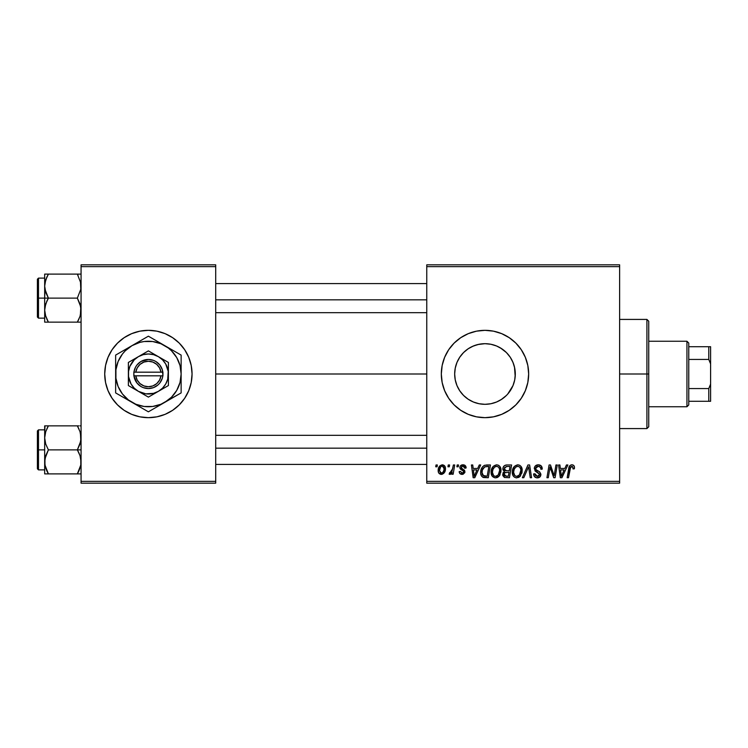 <?xml version="1.0" encoding="UTF-8"?>
<svg xmlns="http://www.w3.org/2000/svg" width="748" height="748" viewBox="0 0 748 748"><rect width="100%" height="100%" fill="white"/><g stroke="black" fill="none" stroke-linecap="round" stroke-linejoin="round"><path stroke-width="1.12" d="M105.562 382.537A43.665 43.665 0 0 0 108.039 390.69L112.078 398.263L117.511 404.874L124.131 410.306L131.676 414.345L139.867 416.832L148.385 417.665A43.665 43.665 0 0 1 106.618 386.735A43.665 43.665 0 0 0 148.385 417.665L154.088 417.291M106.618 361.265A43.665 43.665 0 0 1 148.385 330.336A43.665 43.665 0 0 0 106.618 361.265M139.867 416.832L148.385 417.665L156.902 416.832L165.102 414.345L172.648 410.306L179.268 404.874L184.691 398.263L188.73 390.708L191.217 382.518A43.665 43.665 0 0 0 192.058 374.019A43.665 43.665 0 0 1 148.385 417.665A43.665 43.665 0 0 1 104.72 374A43.665 43.665 0 0 0 105.552 382.499L108.049 390.708M108.049 390.727A43.665 43.665 0 0 0 188.72 390.727M188.739 390.69A43.665 43.665 0 0 0 191.208 382.537M514.951 369.447L515.297 374A30.313 30.313 0 0 1 484.985 404.313A30.313 30.313 0 0 1 454.672 374L455.252 379.881L456.972 385.566M510.575 390.25L511.118 389.353M456.953 385.529L455.252 379.881L454.672 374L455.252 368.11L456.981 362.397L459.786 357.161L463.554 352.57L468.145 348.792L473.391 345.997L479.075 344.267L484.985 343.687L490.903 344.267L496.588 345.997L501.824 348.792L506.424 352.57L510.192 357.161L512.988 362.397L514.717 368.091L515.297 374L514.717 379.909L512.988 385.603L507.78 393.981M501.113 399.666L506.359 395.496M491.043 403.705L496.382 402.087M496.794 401.919L497.916 401.414M485.078 404.313L490.772 403.752M480.702 404.004L484.928 404.313M472.914 401.807L475.326 402.733M464.143 396.01L465.209 396.964M456.916 385.444L457.645 387.09M509.248 410.306L515.868 404.874L521.291 398.263L525.33 390.708A43.665 43.665 0 0 0 528.658 374A43.665 43.665 0 0 1 484.985 417.665A43.665 43.665 0 0 1 441.32 374A43.665 43.665 0 0 0 444.639 390.69L448.678 398.263L454.111 404.874L460.731 410.306L468.276 414.345L476.467 416.832L484.985 417.665L493.502 416.832L501.702 414.345L509.248 410.306L515.868 404.874A43.665 43.665 0 0 0 525.32 390.727M444.649 390.727A43.665 43.665 0 0 0 515.849 404.892M215.704 374L426.762 374L215.704 374M506.424 395.43L501.824 399.208L496.588 402.003L490.903 403.733L484.985 404.313L479.075 403.733L473.391 402.003L468.145 399.208L463.554 395.43L459.786 390.839L456.981 385.603L455.252 379.891L454.672 374A30.313 30.313 0 0 1 484.985 343.687A30.313 30.313 0 0 1 515.297 374L514.951 378.553M467.79 398.955L465.658 397.347M472.409 401.583L470.314 400.526M478.552 403.621L477.897 403.471M490.305 403.845L486.509 404.275M484.452 404.303L483.75 404.285M495.924 402.265L492.689 403.322M500.449 400.068L498.514 401.124M505.713 396.122L503.563 397.955M509.584 391.718L508.949 392.569M514.493 380.956L513.549 384.145M512.548 386.613L511.997 387.754M426.762 483.171L619.625 483.171L619.625 481.347L426.762 481.347L426.762 266.653L619.625 266.653L619.625 481.347L619.625 264.829L426.762 264.829L619.625 264.829L619.625 266.653L426.762 266.653L426.762 264.829L426.762 481.347L619.625 481.347L619.625 483.171L426.762 483.171L426.762 481.347L426.762 483.171M457.196 464.976L456.888 466.789L458.244 466.789L458.524 464.976L457.196 464.976L456.888 466.789L458.244 466.789L458.524 464.976L457.196 464.976M448.267 464.976L447.959 466.789L449.314 466.789L449.595 464.976L448.267 464.976L447.959 466.789L449.314 466.789L449.595 464.976L448.267 464.976M496.663 464.807L493.25 466.341L491.184 470.931L492.109 476.037L495.008 477.85L497.626 477.364L498.925 476.364L500.945 471.82L500.103 466.799L498.542 465.275L496.663 464.807C492.932 465.695 491.081 468.155 491.109 472.203C491.015 475.429 492.483 477.318 495.503 477.879L499.29 475.952L501.029 470.314C501.048 467.182 499.589 465.34 496.663 464.807M479.262 464.976L477.701 468.444L473.175 468.444L472.745 464.976L471.418 464.976L473.157 477.71L474.774 477.71L480.693 464.976L479.262 464.976L477.701 468.444L473.175 468.444L472.745 464.976L471.418 464.976L473.157 477.71L474.774 477.71L480.693 464.976L479.262 464.976M506.518 464.976L504.414 465.667L503.114 467.472L502.937 469.735L504.442 471.511L503.095 472.783L502.768 475.513L504.442 477.495L509.463 477.71L511.613 464.976L506.518 464.976C504.227 465.265 503.011 466.584 502.852 468.931L504.442 471.511L502.684 474.615L504.442 477.495L509.463 477.71L511.613 464.976L506.518 464.976M527.938 464.976L522.375 477.71L523.796 477.71L528.574 466.789L530.239 477.71L531.576 477.71L529.631 464.976L527.938 464.976L522.375 477.71L523.796 477.71L528.574 466.789L530.239 477.71L531.576 477.71L529.631 464.976L527.938 464.976M574.473 467.612L574.146 466.032L572.94 464.976L571.22 464.873L569.621 465.929L567.171 477.71L568.517 477.71L570.687 466.771L572.594 466.546L573.024 468.94L574.352 468.781L574.473 467.612C574.464 465.854 573.594 464.919 571.865 464.807C569.948 465.116 568.91 466.303 568.751 468.37L567.171 477.71L568.517 477.71L570.041 468.687L571.781 466.294L573.146 467.837L573.024 468.94L574.352 468.781L574.473 467.612M555.932 464.976L554.156 475.765L550.491 464.976L549.088 464.976L546.938 477.71L548.284 477.71L550.051 466.902L553.698 477.71L555.091 477.71L557.269 464.976L555.932 464.976L554.156 475.765L550.491 464.976L549.088 464.976L546.938 477.71L548.284 477.71L550.051 466.902L553.698 477.71L555.091 477.71L557.269 464.976L555.932 464.976M525.33 390.708L527.817 382.518L528.658 374L527.817 365.482L525.33 357.292L521.291 349.737L515.868 343.126L509.248 337.694L501.702 333.655L493.502 331.168L484.985 330.336L476.467 331.168L468.276 333.655L460.731 337.694L454.111 343.126L448.678 349.737L444.649 357.292L442.161 365.482L441.32 374L442.161 382.518L444.649 390.708M566.432 464.976L564.862 468.444L560.346 468.444L559.915 464.976L558.588 464.976L560.327 477.71L561.944 477.71L567.863 464.976L566.432 464.976L564.862 468.444L560.346 468.444L559.915 464.976L558.588 464.976L560.327 477.71L561.944 477.71L567.863 464.976L566.432 464.976M538.27 464.807L535.446 465.817L534.343 467.79L535.091 470.988L539.542 474.251L538.897 475.962L537.139 476.373L535.325 475.41L534.942 473.774L533.614 473.905L534.203 476.28L536.596 477.822L539.888 476.99L540.869 474.082L539.719 471.969L535.942 469.538L535.811 467.519L536.812 466.565L538.869 466.35L540.467 467.248L540.898 469.276L542.216 469.118L541.309 465.957L538.27 464.807C535.849 464.919 534.521 466.163 534.278 468.547L539.57 474.578L537.373 476.383L534.942 473.774L533.605 474.185C533.782 476.504 535.026 477.729 537.326 477.879C539.542 477.804 540.729 476.672 540.898 474.494L539.392 471.708L535.942 469.538L535.605 468.426L538.186 466.294L540.552 467.397L540.898 469.276L542.216 469.118C542.263 466.387 540.944 464.947 538.27 464.807M517.831 464.807L514.418 466.341L512.352 470.931L512.801 475.158L514.325 477.121L516.176 477.85L518.794 477.364L520.094 476.364L522.113 471.82L521.272 466.799L519.72 465.275L517.831 464.807C514.11 465.695 512.258 468.155 512.277 472.203C512.193 475.429 513.661 477.318 516.681 477.879L520.458 475.952L522.207 470.314C522.216 467.182 520.767 465.34 517.831 464.807M466.135 467.949L464.789 465.247L462.685 464.817L460.805 465.48L459.908 466.92L460.011 468.398L463.423 471.072L463.638 472.1L461.909 473.222L460.506 471.427L459.188 471.586L459.833 473.475L462.993 474.316L464.863 472.558L464.564 470.37L461.329 468.014L461.712 466.303L463.395 466.013L464.396 466.659L464.807 468.285L466.135 467.949C466.041 465.929 464.985 464.882 462.975 464.807C461.133 464.826 460.095 465.714 459.842 467.491L460.516 469.174L463.517 471.221L463.648 471.969L462.255 473.241L460.506 471.427L459.188 471.586C459.337 473.419 460.347 474.354 462.199 474.4L464.976 471.764L461.17 467.388L462.909 465.967L464.807 468.285L466.135 467.949M486.677 464.976L484.124 465.49L482.479 466.883L481.067 469.697L480.712 473.269L481.254 475.532L482.778 477.243L488.294 477.71L490.445 464.976L484.629 465.275C481.927 466.836 480.609 469.248 480.684 472.493C480.525 474.868 481.46 476.551 483.498 477.542L488.294 477.71L490.445 464.976L486.677 464.976M442.302 464.807L440.02 465.714L438.393 468.594L438.543 472.577L440.572 474.326L443.629 473.503L445.247 470.501L445.051 466.509L442.302 464.807C439.469 465.518 438.094 467.425 438.178 470.529C438.122 472.773 439.151 474.064 441.264 474.4C444.181 473.699 445.584 471.726 445.453 468.5C445.453 466.313 444.396 465.088 442.302 464.807M453.372 464.976L452.035 471.175L450.894 472.717L449.623 472.614L449.52 474.288L450.726 474.157L452.138 472.325L451.801 474.232L453.148 474.232L454.709 464.976L453.372 464.976L452.699 468.678L449.09 474.064L449.997 474.4L452.138 472.325L451.801 474.232L453.148 474.232L454.709 464.976L453.372 464.976M436.028 464.976L435.719 466.789L437.075 466.789L437.346 464.976L436.028 464.976L435.719 466.789L437.075 466.789L437.346 464.976L436.028 464.976M515.194 376.571L514.493 367.044M514.128 365.66L512.548 361.387M513.549 363.855L514.119 365.641M507.789 354.019L509.584 356.291M511.118 358.638L511.987 360.227M503.563 350.045L505.713 351.878M498.533 346.885L501.113 348.334M492.708 344.688L495.915 345.726M486.509 343.725L490.277 344.155M480.693 343.996L484.433 343.697M475.279 345.286L478.533 344.379M470.296 347.483L472.914 346.193M465.63 350.672L467.79 349.045M461.413 354.945L463.339 352.776M457.645 360.91L459.693 357.301M455.261 368.091L454.672 374L455.252 368.138L456.953 362.471M81.065 483.171L215.704 483.171L215.704 481.347L81.065 481.347L81.065 266.653L215.704 266.653L215.704 481.347L215.704 264.829L81.065 264.829L215.704 264.829L215.704 266.653L81.065 266.653L81.065 264.829L81.065 481.347L215.704 481.347L215.704 483.171L81.065 483.171L81.065 481.347L81.065 483.171M191.217 382.518L192.058 374L191.217 365.482L188.73 357.292L184.691 349.737L179.268 343.126L172.648 337.694L165.102 333.655L156.902 331.168L148.385 330.336L142.69 330.709M156.902 331.168L148.385 330.336L139.867 331.168L131.676 333.655L124.131 337.694L117.511 343.126L112.078 349.737L108.049 357.292L105.562 365.482L104.72 374L105.562 382.518M448.678 349.737L444.649 357.292A43.665 43.665 0 0 0 441.32 374A43.665 43.665 0 0 1 484.985 330.336A43.665 43.665 0 0 1 528.658 374A43.665 43.665 0 0 0 525.339 357.301M525.32 357.273A43.665 43.665 0 0 0 454.13 343.108M454.092 343.145A43.665 43.665 0 0 0 444.649 357.273M521.291 349.737L515.868 343.126M501.702 333.655L499.168 332.701M460.731 337.694L454.111 343.126M448.678 398.263L454.111 404.874M468.276 414.345L470.529 415.205M459.609 357.432L456.972 362.425M463.152 352.981L461.273 355.122M467.444 349.279L464.162 351.971M484.9 343.687L477.85 344.538L472.399 346.427M489.547 344.033L485.078 343.687M497.897 346.576L496.794 346.081M496.382 345.913L495.232 345.473M506.377 352.523L500.449 347.932M508.939 355.422L506.433 352.579M511.997 360.246L510.575 357.75M105.552 365.501A43.665 43.665 0 0 0 104.72 373.981A43.665 43.665 0 0 1 148.385 330.336A43.665 43.665 0 0 1 192.058 374A43.665 43.665 0 0 0 191.217 365.501M191.208 365.463A43.665 43.665 0 0 0 188.739 357.31M188.72 357.273A43.665 43.665 0 0 0 108.049 357.273M108.039 357.31A43.665 43.665 0 0 0 105.562 365.463M550.051 466.902L550.21 467.528M550.547 468.781L550.734 469.398M550.893 469.903L551.061 470.408M560.981 473.138L560.533 469.931L564.142 469.931L561.318 476.317L560.533 469.931L564.142 469.931L561.318 476.317L561.187 474.728M574.445 467.07L574.342 466.537M537.962 472.736L538.523 473.073M537.251 466.406L537.719 466.322M514.007 466.827L513.633 467.341M512.791 469.061L512.604 469.679M512.352 470.931L512.296 471.567M521.814 473.288L522.113 471.82M518.224 475.99L516.363 476.364L514.792 475.597L513.605 472.343C513.521 469.164 514.905 467.154 517.738 466.294C519.841 466.696 520.898 468.014 520.879 470.249L519.421 474.971L516.718 476.383C514.587 475.971 513.549 474.625 513.605 472.343L514.147 469.389L515.868 466.958L518.084 466.322L519.897 467.313L520.842 469.548L520.571 472.745L519.421 474.971L517.504 476.289M503.872 466.182L503.441 466.789M506.892 466.471L510.024 466.462L509.295 470.763L506.49 470.763L504.171 468.968L506.237 466.528L510.024 466.462L509.295 470.763L505.648 470.707L504.404 469.996L504.591 467.547L507.219 466.462M504.769 476.037L504.012 474.559L504.741 472.773L509.042 472.25L508.378 476.224L506.106 476.224L504.049 474.064L504.741 472.773L509.042 472.25L508.378 476.224L504.601 475.934M505.227 472.493L505.77 472.343M464.396 466.659L462.909 465.967M461.881 468.575L462.713 469.071M464.302 470.062L464.695 470.586M459.394 472.727L459.235 472.166M462.423 470.399L461.432 469.838M460.357 468.996L460.011 468.398M465.05 465.424L465.948 466.696M473.821 473.138L473.362 469.931L476.972 469.931L474.157 476.317L473.362 469.931L476.972 469.931L474.157 476.317L474.017 474.728M480.684 472.493L480.712 473.269M485.284 476.224L483.61 476.009L482.011 472.577C481.927 468.828 483.647 466.789 487.154 466.462L488.855 466.462L487.2 476.224L482.806 475.419L482.021 473.082L482.376 470.006L484.751 466.846L488.855 466.462L487.2 476.224L484.854 476.214M496.597 477.748L497.626 477.364M499.729 475.345L500.103 474.69M497.055 475.99L495.195 476.364L493.615 475.597L492.427 472.343C492.352 469.164 493.727 467.154 496.56 466.294C498.673 466.696 499.72 468.014 499.711 470.249L498.243 474.971L495.55 476.383C493.418 475.971 492.38 474.625 492.427 472.343L492.969 469.389L494.69 466.958L496.915 466.322L498.72 467.313L499.664 469.548L499.393 472.745L498.243 474.971L496.326 476.289M438.543 472.577L438.88 473.185M441.769 474.372L442.264 474.269M445.443 469.005L445.453 468.5M440.666 473.091L439.497 470.539L440.609 466.93L442.292 465.967L444.134 468.641C444.256 470.978 443.321 472.512 441.32 473.241L439.497 470.539C439.422 468.257 440.357 466.733 442.292 465.967L443.966 467.36L443.985 470.109L442.676 472.708L440.46 472.979M513.979 474.438L513.754 473.755M482.301 474.559L482.161 474.073M484.33 467.079L485.218 466.677M492.81 474.438L492.586 473.755M148.385 330.336A43.665 43.665 0 0 1 190.151 361.265A43.665 43.665 0 0 0 148.385 330.336M190.151 386.735A43.665 43.665 0 0 1 148.385 417.665A43.665 43.665 0 0 0 190.151 386.735M646.917 374L648.74 374L648.74 321.238L648.74 426.762L648.74 374L646.917 374L646.917 319.415L646.917 374L619.625 374L646.917 374L646.917 428.585L646.917 374M44.955 289.28L44.674 298.125L48.396 298.125L45.721 292.328L44.674 286.119L45.712 279.958L48.396 274.114L77.353 274.114L80.793 282.968L80.803 289.233L77.353 298.125L48.396 298.125L44.955 289.28M80.793 274.114L44.674 274.114L44.674 298.125L37.4 298.125L37.4 317.049L37.4 279.21L37.4 298.125L38.494 298.125L38.494 278.116L38.494 298.125L44.674 298.125L44.674 310.139L45.712 303.969L48.396 298.125L77.353 298.125L80.017 303.931L81.065 310.139L80.036 316.301L77.353 322.145L48.396 322.145L45.721 316.339L44.674 310.139L44.674 322.145L80.793 322.145M44.861 312.683L44.945 313.272M46.797 319.069L48.396 322.145L46.9 322.145L48.396 322.145L45.721 316.339L44.674 310.139L44.674 322.145L45.721 322.145L44.674 322.145M78.849 319.284L77.353 322.145L78.849 322.145L77.353 322.145L80.027 316.32L78.381 320.247M80.644 314.076L80.438 314.927M80.887 283.576L80.803 283.015L80.887 283.576M80.447 281.37L80.803 289.233L77.353 298.125L80.793 306.979L80.382 315.151M47.358 276.031L45.721 279.939L48.396 274.114L44.674 274.114L46.9 274.114M44.955 282.968L45.31 281.323M44.945 274.114L45.721 274.114L44.674 274.114L45.721 274.114L44.674 274.114L44.674 286.119L44.945 283.015L46.9 276.975L45.366 281.108M38.494 298.125L38.494 318.143L38.494 298.125M45.721 322.145L48.396 322.145L45.366 315.17M46.9 300.995L48.396 298.125L44.674 298.125L44.674 310.139L44.945 307.026L46.9 300.995M80.027 274.114L77.353 274.114L78.035 275.358M78.316 274.114L78.849 274.114M215.704 299.845L426.762 299.845L215.704 299.845M80.419 281.267L80.644 282.183M45.319 314.983L44.955 313.29M48.396 274.114L46.797 277.19M44.861 283.576L44.945 282.987M80.887 312.683L80.803 313.244M426.762 448.155L215.704 448.155L426.762 448.155M80.793 458.72L80.803 464.985L77.353 473.886L80.803 464.985L81.065 461.881L80.017 455.672L80.793 458.72M78.849 452.727L80.017 455.672L77.353 449.875L48.396 449.875L45.721 444.069L44.674 437.861L45.712 431.699L48.396 425.855L45.721 431.68L48.396 425.855L44.674 425.855L45.721 425.855L44.674 425.855L44.674 449.875L37.4 449.875L37.4 468.79L37.4 430.951L37.4 449.875L38.494 449.875L38.494 469.884L38.494 449.875L44.674 449.875L44.674 461.881L45.712 455.71L48.396 449.875L77.353 449.875L78.849 452.727M81.065 449.875L77.353 449.875L81.065 449.875M44.861 464.424L44.945 465.013M45.301 466.63L44.674 461.881L44.674 473.886L48.396 473.886L44.955 465.032L44.945 458.767L48.396 449.875L45.721 444.069L44.674 437.861L44.674 473.886L45.721 473.886L44.674 473.886M46.787 470.791L45.366 466.892L48.396 473.886L77.353 473.886L48.396 473.886L46.9 471.025M80.644 465.817L80.438 466.677M80.887 435.317L80.803 434.756L80.887 435.317M80.447 433.111L80.803 440.974L77.353 449.875L80.036 444.031L81.065 437.861L80.017 431.661L77.353 425.855L48.396 425.855L77.353 425.855L78.849 428.716L77.353 425.855L78.849 425.855L77.353 425.855L78.849 425.855L77.353 425.855L78.942 428.931M44.955 434.71L45.31 433.073M80.793 425.855L80.027 425.855M81.065 473.886L78.849 473.886L81.065 473.886M78.39 471.969L77.353 473.886L78.849 471.025L77.353 473.886L80.793 473.886M44.674 429.857L38.494 429.857L38.494 449.875L38.494 429.857L37.4 430.951M44.945 425.855L44.674 437.861L45.366 432.83M46.9 428.716L48.396 425.855L45.712 425.855L48.396 425.855L47.367 427.753M47.423 473.886L48.396 473.886L47.704 472.643M45.712 473.886L46.9 473.886M77.353 473.886L78.849 473.886M78.942 470.81L80.382 466.892M80.419 433.017L80.644 433.924M45.319 466.733L44.955 465.032M44.861 435.317L44.945 434.728M686.945 341.247L688.768 343.07L688.768 346.707L688.768 343.07L686.945 341.247L648.74 341.247L686.945 341.247L686.945 406.753L648.74 406.753L686.945 406.753L686.945 341.247M688.768 404.93L686.945 406.753L688.768 404.93L688.768 401.293L688.768 404.93M688.768 359.442L688.768 388.558L688.768 346.707L688.768 359.442L708.777 359.442L710.6 363.874L710.6 384.126L708.777 388.558L688.768 388.558L688.768 401.293L688.768 388.558L708.777 388.558L708.777 401.293L710.6 401.293L710.6 384.126L710.6 401.293L708.777 401.293L708.777 388.558L710.6 384.126L710.6 346.707L688.768 346.707L708.777 346.707L708.777 359.442L708.777 346.707L710.6 346.707L710.6 363.874L708.777 359.442L688.768 359.442M688.768 401.293L708.777 401.293L688.768 401.293M160.988 375.823L135.781 375.823L137.211 380.106L140.054 383.631L143.934 385.931L148.385 386.735L152.835 385.931L156.725 383.631L159.567 380.106L160.988 375.823A12.735 12.735 0 0 1 135.781 375.823L133.948 375.823A14.558 14.558 0 0 0 162.83 375.823L160.988 375.823L162.83 375.823L162.269 378.385L159.82 383.013L158.015 384.921L153.536 387.614L148.385 388.558L143.242 387.614L140.876 386.473L136.959 383.013L133.836 375.823L133.836 372.177L135.519 367.193L136.959 364.987L140.876 361.527L148.385 359.442L153.536 360.386L155.893 361.527L159.82 364.987L162.269 369.615L162.942 375.823L135.781 375.823M158.398 356.665L148.385 350.887L128.376 362.443L128.376 385.557L148.385 397.113L168.403 385.557L168.403 362.443L148.385 350.887L128.376 362.443L128.376 385.557L148.385 397.113L168.403 385.557L168.403 374A20.018 20.018 0 0 1 138.38 391.335A20.018 20.018 0 0 1 138.38 356.665A20.018 20.018 0 0 1 168.403 374L168.403 362.443L158.398 356.665L153.564 354.664L148.385 353.982L143.205 354.664L138.38 356.665L134.238 359.844L129.9 366.342L128.544 371.391L128.544 376.609L131.059 384.005L134.238 388.156L138.38 391.335L145.776 393.841L153.564 393.336L158.398 391.335L162.54 388.156L165.719 384.005L167.72 379.18L168.225 371.391L165.719 363.996L162.54 359.844L158.398 356.665M164.766 402.359L171.544 397.16L176.752 390.372L180.025 382.48L181.138 374L180.025 365.52L176.752 357.628L171.544 350.84L168.328 348.016L160.923 343.743L152.657 341.527L144.112 341.527L139.913 342.369L132.013 345.641L125.225 350.84L122.401 354.066L118.128 361.471L115.921 369.727L115.921 378.273L118.128 386.529L122.401 393.934L128.45 399.984L135.856 404.257L144.112 406.473L152.657 406.473L160.923 404.257L181.138 392.906L181.138 355.094L148.385 336.179L115.641 355.094L115.641 392.906L148.385 411.821L181.138 392.906L181.138 374A32.753 32.753 0 0 1 132.013 402.359L148.385 411.821L160.493 404.827M132.013 402.359A32.753 32.753 0 0 1 115.641 374L115.641 392.906L127.74 399.899M115.641 374A32.753 32.753 0 0 1 132.013 345.641L115.641 355.094L115.641 378.937M132.013 345.641A32.753 32.753 0 0 1 164.766 345.641L148.385 336.179L136.248 343.192M181.138 359.601L181.138 355.094L164.766 345.641A32.753 32.753 0 0 1 181.138 374L181.138 357.825M181.138 383.733L181.138 388.399M181.138 378.937L181.138 381.723M169.057 399.881L171.47 398.488M173.227 397.478L178.707 394.308M156.351 407.221L158.052 406.239M152.798 409.268L152.302 409.558M138.717 406.239L136.286 404.827M145.953 410.409L140.446 407.239M125.309 398.488L123.57 397.487M120.045 395.458L119.549 395.168M115.641 383.715L115.641 382.35M115.641 390.101L115.641 388.408M123.551 350.522L118.072 353.692M125.309 349.512L127.702 348.129M115.641 364.267L115.641 359.601M115.641 369.063L115.641 366.903M158.052 341.761L160.493 343.173M148.385 336.179L156.323 340.761M140.418 340.779L138.717 341.761M143.971 338.732L144.476 338.442M181.138 369.073L181.138 374M181.138 364.276L181.138 365.65M171.47 349.512L173.199 350.513M176.715 352.542L177.229 352.832M164.766 345.641L169.039 348.101M122.41 354.056L120.026 357.628M174.359 393.944L176.752 390.372M135.781 372.177L160.988 372.177L159.567 367.894L156.725 364.37L152.835 362.069L148.385 361.265L143.934 362.069L140.054 364.37L137.211 367.894L135.781 372.177A12.735 12.735 0 0 1 160.988 372.177L162.83 372.177A14.558 14.558 0 0 0 133.948 372.177L160.988 372.177M162.942 375.823L162.942 372.177L162.83 375.823M133.948 375.823L133.836 372.177L133.836 375.823M619.625 319.415L646.917 319.415L648.74 321.238M619.625 428.585L646.917 428.585L648.74 426.762M44.674 278.116L38.494 278.116L37.4 279.21M44.674 318.143L38.494 318.143L37.4 317.049M215.704 283.576L426.762 283.576M215.704 312.683L426.762 312.683M426.762 464.424L215.704 464.424M426.762 435.317L215.704 435.317M44.674 469.884L38.494 469.884L37.4 468.79"/></g></svg>
